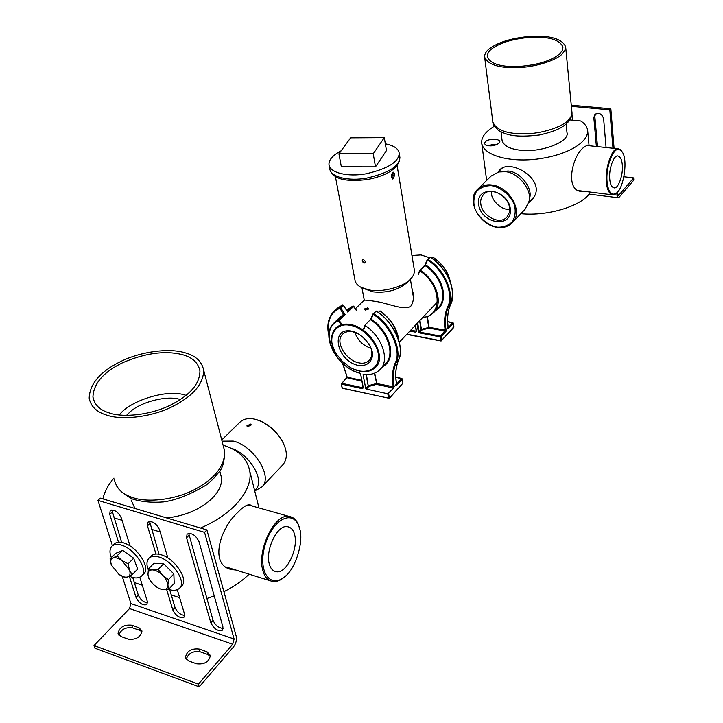 <?xml version="1.0" encoding="UTF-8"?>
<svg xmlns="http://www.w3.org/2000/svg" width="723" height="723" viewBox="0 0 723 723"><rect width="100%" height="100%" fill="white"/><g stroke="black" fill="none" stroke-linecap="round" stroke-linejoin="round"><path stroke-width="1.08" d="M251.351 424.88L250.465 424.229L246.932 426.019L250.42 424.049L251.351 424.889L247.808 426.633L246.895 425.865M284.925 447.185L283.299 443.072C278.31 433.312 270.962 426.082 261.247 421.373L257.379 419.909M230.429 447.971C248.875 453.113 265.928 480.768 255.436 489.742L254.632 490.592M221.744 439.982L239.873 422.223C243.877 418.698 248.992 417.722 255.219 419.295L260.858 421.256C270.791 426.073 278.319 433.475 283.416 443.452C287.456 452.038 287.311 459.105 282.982 464.672L261.726 487.094L254.722 490.971M222.051 441.157L233.231 441.066C253.375 445.504 273.701 477.035 261.726 487.094M228.387 568.323L230.547 568.377M249.86 505.359L248.92 504.735M235.698 569.995L232.616 569.688C208.757 566.398 219.485 528.757 237.795 512.399C242.738 507.157 246.751 504.6 249.833 504.717L252.887 506.217M179.656 597.677L171.234 594.875M142.295 585.232L134.342 582.584M113.945 517.831L122.051 520.316M151.577 529.344L160.172 531.974M102.919 498.906C104.428 491.893 108.098 484.961 113.945 478.102M223.1 445.205C238.454 449.851 247.365 458.59 249.833 471.414C252.725 489.896 233.683 513.908 200.497 528.025M166.489 517.876C197.722 515.183 223.913 494.668 221.392 477.261L220.37 473.366M131.161 500.126L134.948 508.459M126.507 415.391L129.327 412.616C139.901 401.934 167.799 394.939 180.316 399.566M186.109 395.336L184.184 394.821C166.362 389.137 129.652 400.786 119.286 414.975M206.841 598.527L214.234 595.942M223.913 591.676C233.782 586.751 242.187 580.921 249.137 574.189M269.896 580.677L225.883 566.904M299.223 527.004L298.165 524.121C296.276 519.774 293.375 517.243 289.462 516.52C274.894 512.48 256.828 550.076 262.801 570.275C264.428 576.692 267.745 580.461 272.77 581.572C276.602 581.952 280.407 580.506 284.175 577.243M299.783 529.019C303.877 541.798 295.391 568.775 285.242 576.339C270.637 589.272 257.804 572.453 264.627 546.787C271.179 520.985 291.116 509.073 298.4 524.844L299.783 529.019M294.668 534.848C298.5 548.829 286.335 574.487 275.924 571.649C272.553 570.781 270.33 568.17 269.245 563.813C265.205 550.013 277.379 524.292 287.465 526.678C291.17 527.41 293.574 530.131 294.668 534.848M478.626 204.482C481.184 224.184 512.715 228.739 510.321 208.757C507.781 188.549 475.734 184.537 478.626 204.482M480.804 203.949C480.244 200.144 481.292 196.864 483.94 194.116C491.188 186.245 508.513 196.087 509.552 207.817L509.308 212.526L507.166 216.701C500.208 225.784 482.069 216.105 480.804 203.949M509.661 209.209C501.617 210.8 490.058 199.467 491.486 191.405M497.044 227.158C488.097 225.549 478.445 217.65 474.722 208.161C473.185 202.332 473.728 196.81 476.34 191.604C480.524 187.447 485.63 185.486 491.658 185.721C500.759 187.203 510.709 195.3 514.415 205.025C515.888 210.962 515.237 216.511 512.462 221.654C508.152 225.675 503.018 227.51 497.044 227.158M512.155 222.865L525.169 209.137L529.028 201.383L529.67 197.975C532.86 187.98 520.009 171.577 508.079 171.035L498.771 171.993L491.143 176.069L477.641 189.299C465.467 200 479.828 225.413 497.343 227.365C503.054 228.251 507.989 226.751 512.155 222.865C524.03 212.309 509.408 186.588 491.839 185.007C486.38 184.266 481.645 185.694 477.641 189.299M529.028 201.383C532.535 190.402 518.373 172.318 505.25 171.731L498.771 171.993M485.305 141.798L484.446 143.443L485.549 144.971C490.104 146.588 494.559 146.028 498.924 143.281L498.997 143.208C503.461 138.997 489.444 137.614 485.305 141.798M488.911 145.883L492.065 144.419L496.014 144.934M588.188 145.621L587.347 145.097L583.651 147.474C571.821 156.322 564.871 190.764 581.355 191.414L583.868 191.297M569.887 119.937L580.705 120.994C584.79 123.561 587.103 126.724 587.663 130.483C588.395 142.783 566.751 155.318 536.8 159.114C508.278 162.53 483.335 155.074 481.726 143.154C481.102 137.478 485.314 131.812 494.36 126.173M566.136 124.112L566.968 132.481C570.248 141.753 540.452 153.05 520.072 150.176C509.516 148.938 503.515 145.63 502.06 140.253L501.03 131.948M528.748 202.603L531.152 200.488C550.221 182.097 510.718 157.243 499.62 170.022L498.039 172.164M590.375 192.101C583.425 205.495 548.233 216.575 520.876 213.665M621.807 151.387L618.427 148.839C612.408 146.516 604.762 167.808 606.389 182.268C607.049 189.625 609.091 193.818 612.508 194.849L616.882 192.806C611.748 196.376 608.486 192.806 607.085 182.097C605.268 164.049 616.141 141.021 622.151 151.893C628.025 159.241 624.003 187.13 616.882 192.806M609.733 179.096C608.63 169.191 613.836 154.568 617.984 156.005C620.433 156.701 621.87 159.666 622.304 164.898C623.334 174.93 618.138 189.453 613.89 187.817C611.568 187.031 610.176 184.121 609.733 179.096M364.428 309.48L364.726 308.857L368.423 308.73L368.134 309.381L365.35 310.05L364.401 309.39L367.456 307.962L368.423 308.703M351.559 331.116C329.67 326.941 336.656 361.021 358.228 365.404C366.344 366.344 371.134 363.009 372.589 355.418C373.104 346.398 361.916 333.086 351.559 331.116M368.847 343.57C372.643 350.059 372.905 355.562 369.625 360.081C366.796 362.883 363.208 363.805 358.879 362.856C345.865 360.533 334.171 340.922 342.928 333.927C345.666 331.676 348.974 330.944 352.842 331.749L359.512 334.36M350.447 325.422C363.886 327.185 379.882 346.064 378.409 357.605C378.048 371.233 362.44 375.327 349.661 367.013L342.377 361.346L336.547 354.143C325.865 339.458 334.216 321.509 350.447 325.422M371.044 348.296C363.036 345.612 357.614 340.262 354.767 332.237M411.956 255.49L421.039 254.921L429.209 257.614M353.511 369.019L359.72 371.089C365.983 372.49 371.242 371.242 375.508 367.347C387.7 356.791 369.914 327.609 350.673 324.573C344.681 323.362 339.638 324.573 335.553 328.206C330.691 334.216 330.294 341.518 334.342 350.095M411.83 287.763L413.104 292.96C413.954 298.418 413.185 302.829 410.781 306.2C403.913 311.116 387.519 302.729 374.252 301.229C367.483 300.153 364.049 299.882 363.922 300.416L355.427 308.739M394.677 174.071L393.619 178.662L392.634 179.015C390.592 176.457 390.881 174.189 393.502 172.21L394.677 174.071M365.287 262.738L362.187 260.913L362.458 259.747M364.13 263.082L362.35 261.663L362.395 259.801L363.479 259.53L365.576 261.554L365.26 262.774L364.13 263.082M406.588 282.964L406.362 283.19C397.379 290.375 386.181 293.258 372.77 291.83L362.883 288.179M397.135 165.694L414.387 270.212C414.586 273.457 413.204 276.502 410.221 279.349C403.669 286.995 381.066 292.788 369.082 289.914L361.102 287.356C357.451 285.431 355.409 282.946 354.957 279.9L335.4 176.611M343.805 314.903L345.187 314.613L343.796 314.089L343.805 314.903L338.481 320.099L339.223 320.434L345.187 314.613L340.65 307.763L339.918 308.242L343.796 314.912L338.97 318.165L333.646 323.344C320.063 335.671 337.352 367.835 359.692 373.195L359.548 372.941C334.297 367.031 318.237 328.359 338.491 320.913L341.129 324.889M393.104 387.953L394.143 386.904L376.728 383.542L376.511 384.374L376.276 383.57L368.576 385.648L368.811 386.453L376.511 384.374L393.104 387.953L393.267 386.796L394.08 386.57C392.526 377.831 393.176 369.941 396.041 362.91C402.892 350.827 390.872 323.913 373.773 313.746L373.285 314.478C390.122 324.491 401.97 350.998 395.228 362.901C392.345 370.013 391.685 377.975 393.267 386.796M382.91 366.516C397.451 358.942 390.447 331.857 371.369 319.304L373.023 313.918L370.474 319.611L370.881 320.036L371.369 319.304L373.005 314.053M393.701 387.98L387.781 393.782L366.344 389.091L368.811 386.453L368.215 385.847L366.444 374.523M366.028 374.505L368.215 385.847L365.739 388.486L366.344 389.091M365.739 388.486L363.063 374.65M396.448 383.515L396.755 385.232L396.647 383.931M347.031 310.944L343.353 305.088L342.603 304.862L343.353 305.088L342.603 304.862L336.927 308.549M361.645 380.298L347.139 377.171L347.112 377.65M347.085 377.731L361.816 381.202M363.443 374.252C370.194 375.264 375.743 373.674 380.099 369.498C390.194 360.388 382.033 336.593 365.323 325.639L365.142 324.97L370.474 319.611M418.581 274.243L419.674 270.474L425.097 265.576L427.528 260.135C443.669 269.426 454.532 294.903 447.682 306.706C444.69 313.71 443.85 321.5 445.16 330.068L429.119 327.365L427.383 316.746M426.977 316.891L428.92 328.143L446.136 331.143L445.205 330.384L440.497 336.105L441.075 336.692L446.136 331.143L445.937 329.86L448.079 327.13M448.133 327.528L448.323 328.739L448.242 327.555M450.727 304.175L450.655 304.338C447.682 311.279 446.841 318.988 448.124 327.465L448.323 328.739L453.312 323.28L453.818 327.402L441.084 341.012L441.69 340.542L441.075 336.692L440.298 336.9L440.913 340.75L406.904 334.207M416.99 323.561L418.364 331.776L419.711 332.146L419.512 332.923L440.298 336.9L440.497 336.105L419.711 332.146L421.654 330.077L421.428 329.317L421.654 330.077L428.92 328.143L429.119 327.365L421.428 329.317L419.946 320.443M109.688 413.068C100 410.203 94.406 404.871 92.933 397.063C93.493 383.597 103.344 372.182 122.485 362.792C144.754 353.204 164.446 350.411 181.554 354.424C192.065 357.035 198.201 362.53 199.946 370.917C199.846 383.832 190.022 395.237 170.483 405.115C150.601 415.038 123.407 417.767 109.688 413.068M183.931 352.49C195.21 355.273 201.789 361.157 203.669 370.149C203.57 383.949 193.068 396.15 172.146 406.742C150.845 417.37 121.708 420.28 107.049 415.228C96.701 412.155 90.746 406.453 89.173 398.12C89.797 383.696 100.334 371.477 120.804 361.455C141.229 351.315 168.992 348.106 183.931 352.49M491.378 49.155C500.488 42.332 514.46 38.328 533.294 37.135C550.067 36.819 559.964 40.136 562.982 47.103L562.214 50.646L559.475 54.053C550.799 61.084 536.683 65.269 517.108 66.615C499.982 66.896 490.022 63.57 487.248 56.656C487.121 54.008 488.495 51.514 491.378 49.155M561.916 54.225C555.716 60.624 534.487 67.384 516.574 67.691C498.237 67.98 487.591 64.428 484.627 57.036C484.491 54.198 485.973 51.514 489.073 48.992C498.825 41.699 513.764 37.415 533.89 36.15C551.83 35.807 562.413 39.358 565.639 46.814L564.835 50.592L561.916 54.225M373.231 153.755L338.933 153.818L350.61 137.849L384.302 137.65L373.231 153.755L375.499 166.859L341.355 166.814L338.933 153.818M375.499 166.859L386.471 150.565L384.302 137.65M385.332 143.805C393.791 145.468 398.418 148.595 399.223 153.186C398.87 161.97 387.7 168.866 365.721 173.882C348.052 177.008 330.086 173.113 328.983 164.736C328.604 159.991 332.661 155.337 341.157 150.782M399.223 153.186L399.909 157.424C399.566 166.245 388.423 173.168 366.48 178.183C348.848 181.301 330.899 177.37 329.787 168.956L329.824 167.275M399.213 161.346C395.815 169.905 385.359 175.951 367.835 179.485C348.486 181.88 336.52 179.792 331.938 173.231M142.024 631.848L139.855 630.411L132.562 627.826C125.531 626.995 120.976 629.444 118.897 635.174M139.006 627.754L141.988 630.98C140.633 637.18 136.06 639.909 128.287 639.168L120.958 636.52L118.057 633.357C119.431 627.184 123.976 624.455 131.703 625.178L139.006 627.754L139.855 630.411M210.411 656.348L207.808 654.514L200.045 651.757C192.824 650.836 188.233 653.321 186.263 659.231M207.022 651.803L210.375 655.463C209.11 661.861 204.501 664.636 196.548 663.786L188.748 660.967L185.486 657.379C186.769 650.998 191.351 648.224 199.25 649.055L207.022 651.803L207.808 654.514M188.685 533.321L213.059 620.397C215.373 625.368 218.735 628.034 223.145 628.395M186.57 537.795L187.067 534.107C191.604 532.499 195.572 534.993 198.979 541.572L222.937 626.968L222.53 630.131C218.129 631.613 214.243 629.191 210.863 622.865L186.57 537.795L188.893 535.391M149.589 521.41L159.042 554.234M155.96 554.026L147.474 525.883L147.935 522.151C152.255 520.659 156.096 523.118 159.44 529.525L167.863 557.93M169.67 589.67L175.029 607.528C177.28 612.309 180.497 614.93 184.69 615.39M177.298 589.733L184.464 613.89L184.085 617.099C179.882 618.481 176.123 616.095 172.806 609.932L166.652 589.516M111.866 509.932L121.681 542.395M118.545 542.178L109.751 514.378L110.167 510.619C114.288 509.227 118.003 511.658 121.301 517.903L130.05 545.955M132.716 577.415L138.283 595.092C140.47 599.692 143.561 602.268 147.555 602.819M139.81 577.261L147.293 601.265L146.959 604.5C142.937 605.802 139.295 603.443 136.032 597.433L129.318 576.213M94.008 645.522L94.921 648.179L199.25 686.85L198.427 684.112L94.008 645.522L129.525 608.549L130.926 603.569L122.223 576.339M198.427 684.112L232.698 644.256L234.107 639.015L204.564 532.354L206.886 529.932L236.267 636.511C236.9 640.099 235.951 643.587 233.448 646.968L199.25 686.85M206.886 529.932L100.361 498.138L97.948 500.388L112.417 545.657M204.564 532.354L97.948 500.388M571.974 114.189L572.77 120.217M596.376 146.489L593.827 117.659L594.875 114.469C598.951 112.3 601.861 113.674 603.606 118.59L606.064 147.519M595.463 113.972L594.857 116.593L597.505 146.615M623.904 176.783L633.664 177.921L633.827 180.099L619.15 197.207L618.12 197.759L616.665 193.005M612.977 148.26L609.814 109.86L610.836 108.793L614.08 148.378M571.387 106.335L609.814 109.86M571.278 105.187L610.836 108.793M617.659 192.002L617.813 193.936L618.463 195.282L618.969 195.002L633.664 177.921M148.296 569.715C146.371 565.025 146.561 561.22 148.848 558.292C151.387 556.068 154.83 555.662 159.168 557.072C172.571 560.885 186.959 582.096 179.521 588.233C176.774 590.619 173.086 590.971 168.45 589.272M148.848 558.292L151.053 556.05C153.592 553.818 157.036 553.411 161.374 554.821C174.767 558.608 189.119 579.783 181.672 585.937L180.452 586.931M168.775 589.218L174.198 583.479L173.854 573.908L163.66 563.741L153.936 563.262L148.423 568.911L152.58 569.887C149.489 569.86 147.953 571.378 147.98 574.433C148.287 577.632 150.059 580.903 153.285 584.256C156.647 587.492 159.955 589.281 163.208 589.625C166.308 589.697 167.881 588.215 167.899 585.169C167.628 581.961 165.856 578.653 162.585 575.255L168.396 579.638L167.899 585.169L168.775 589.218L163.208 589.625L159.033 588.585L154.496 585.386M152.472 583.398L148.92 578.49L147.98 574.433L148.423 568.911M152.58 569.887L158.156 569.426L162.585 575.255C159.168 571.983 155.834 570.194 152.58 569.887M163.66 563.741L158.156 569.426M173.854 573.908L168.396 579.638M111.351 557.587C109.399 552.851 109.553 549.073 111.83 546.236C114.523 543.967 118.192 543.75 122.82 545.576C135.689 550.14 148.64 570.474 141.6 576.005C138.545 578.49 134.469 578.554 129.345 576.195M111.83 546.236L114.062 544.048C116.755 541.78 120.425 541.554 125.052 543.38C137.912 547.917 150.827 568.224 143.778 573.764L142.503 574.767M132.137 574.695L127.908 576.855C130.104 575.779 130.619 573.475 129.444 569.95L121.871 560.497C118.22 558.011 115.201 557.189 112.824 558.048L117.027 555.833L121.871 560.497L128.134 563.777L129.444 569.95L132.137 574.695L137.641 569.1L133.674 558.201L122.603 550.311L115.626 553.375L110.05 558.87L112.824 558.048C110.664 559.177 110.185 561.491 111.378 564.997L110.05 558.87M127.908 576.855L125.079 577.596L118.888 574.351C122.494 576.827 125.495 577.659 127.908 576.855M111.378 564.997L118.888 574.351M133.674 558.201L128.134 563.777M122.603 550.311L117.027 555.833M392.11 177.768C392.056 172.914 392.851 172.11 394.496 175.337L393.583 177.903L392.11 177.768M394.342 175.843L393.429 177.822L392.191 177.596L391.875 175.382L392.788 173.403L394.026 173.637L394.342 175.843L391.893 175.535M392.761 173.475L394.026 173.637M343.796 314.089L336.403 320.66M341.889 324.455L339.223 320.434L338.491 320.913L338.481 320.099L333.646 323.344M370.881 320.036C387.537 331.035 395.589 354.297 385.513 363.75L380.099 369.498M374.758 373.131L376.728 383.542L374.342 373.303M394.143 386.904L396.52 383.904L396.755 385.232L402.295 379.168L402.991 383.109L389.435 398.03L388.603 393.556M396.665 384.04L401.69 378.563L402.377 378.96L395.852 377.325M398.59 360.054L398.563 360.171C404.898 346.281 394.433 322.82 376.493 311.089L373.267 313.655M328.902 334.83C326.814 321.392 330.483 312.526 339.918 308.242L339.909 307.429L340.65 307.763L343.244 305.26L347.772 312.101L353.637 306.371L352.905 306.037L347.42 311.224M342.539 363.298L347.139 377.171L341.292 383.913L346.796 377.849L346.895 376.412M347.076 376.837L342.865 363.588M387.781 393.782L388.603 398.256L389.363 398.328L402.639 383.497M342.557 388.296L389.363 398.328L342.774 388.206M342.178 387.6L341.292 383.913L342.087 387.826M363.181 387.519L362.548 388.73L341.563 384.13L341.78 383.317L363.118 387.817M395.843 377.189L401.898 378.463L402.928 382.72M379.864 311.035L380.045 310.917C390.998 318.897 397.207 328.558 398.68 339.909M356.376 310.176L352.996 305.974L353.746 306.2L356.267 310.348M348.387 309.001L352.996 305.974L346.904 310.447M378.445 312.463L379.873 311.026C390.447 318.626 396.665 328.106 398.536 339.458M365.043 325.205L363.678 328.676M363.868 329.336L365.323 325.639M363.371 387.971L360.687 374.143L359.548 372.941M359.918 373.113L360.497 373.701M362.548 388.73L363.063 387.591M360.687 374.143L363.109 387.826M396.737 384.455L396.602 383.696C395.065 374.993 395.716 367.148 398.563 360.171L398.509 360.262C395.644 367.302 394.975 375.183 396.52 383.904M376.322 311.197C393.393 321.319 405.359 348.188 398.509 360.262L396.041 362.91L395.228 362.901M334.36 311.017L342.503 304.925L339.909 307.429L333.881 311.477C328.224 317.524 326.552 325.585 328.875 335.671M432.291 258.346L433.158 257.478L432.571 257.469L431.965 258.111L433.285 257.551M450.239 281.31C447.971 271.667 442.331 263.696 433.303 257.388L433.158 257.478C441.699 263.299 447.311 271.035 449.995 280.687M435.58 310.565C449.932 302.774 443.805 276.602 425.567 264.889M425.097 265.576C441.03 275.843 448.269 298.265 438.219 307.763L433.637 312.634C443.705 303.461 436.376 280.515 420.388 270.312L419.927 270.998C441.238 284.519 443.443 315.77 422.702 317.533M445.16 330.068L445.937 329.86C444.636 321.374 445.476 313.655 448.441 306.715C455.409 294.74 444.383 268.875 427.998 259.44L430.284 257.144L427.501 259.358M448.251 327.618L452.743 322.711L453.375 323.109L447.645 321.771M406.724 334.397L441.084 341.012L453.845 326.787M447.645 321.654L452.914 322.63L453.963 326.941L453.538 327.501M424.871 265.233L419.9 270.23M419.647 270.592L418.382 273.637M422.431 317.813L428.622 316.204L433.637 312.634L428.64 316.222L422.368 317.894M418.364 331.776L419.512 332.923M409.86 331.08L415.743 332.209L416.556 331.432L415.499 325.133M419.629 320.777L421.084 329.498L419.141 331.577L417.677 322.838M425.106 264.871L427.248 259.72M415.743 332.209L416.303 331.297M416.258 331.089L410.519 330.393M430.411 257.225L430.284 257.144C446.642 266.543 457.623 292.372 450.655 304.338L448.441 306.715L447.682 306.706M223.497 446.76L224.672 451.279C224.889 465.847 214.984 478.545 194.948 489.372C174.559 500.253 146.389 502.865 132.038 497.334C121.925 493.945 115.987 487.844 114.234 479.042M565.639 46.814L572.001 112.806L571.206 116.295L568.386 120.154C562.395 126.941 541.717 133.845 524.211 133.872C506.281 133.863 495.824 129.842 492.824 121.816L484.627 57.036M131.703 625.178L132.562 627.826M199.25 649.055L200.045 651.757M210.863 622.865L213.059 620.397M147.474 525.883L149.833 523.542M172.806 609.932L175.029 607.528M109.751 514.378L112.137 512.11M136.032 597.433L138.283 595.092M234.107 639.015L130.926 603.569M232.698 644.256L129.525 608.549M594.857 116.593L593.827 117.659M613.981 194.722L616.836 195.074M618.038 194.894L618.969 195.002M228.17 568.296L232.616 569.688M221.392 477.261L219.738 470.98M249.833 471.414L258.97 507.926M289.462 516.52L248.125 504.871M298.4 524.844L298.165 524.121M275.924 571.649L273.981 570.971M528.847 202.214L533.637 197.18M498.138 172.137L502.151 168.197M589.055 145.712L587.663 130.483M486.651 180.479L481.726 143.154M612.508 194.849L578.78 190.664M618.427 148.839L586.127 145.404M399.322 342.205L437.361 302.06M361.952 287.772L364.284 300.271M413.393 297.108L410.393 279.177M406.362 283.19L410.221 279.349M342.096 387.844L342.539 388.296M365.07 325.07L363.615 328.775M448.314 328.052L448.197 327.284C446.913 318.825 447.745 311.152 450.7 304.266C455.779 287.148 449.019 271.414 430.429 257.054L427.275 259.611L424.925 265.142M424.916 265.151L419.792 270.294L418.328 273.719M415.291 325.359L416.276 331.342M94.523 402.223L92.933 397.063M203.669 370.149L224.672 451.279C224.085 470.926 219.232 470.483 213.556 478.68L206.552 484.844C190.402 494.505 176.041 500.189 163.47 501.916C151.957 502.819 141.609 501.843 132.408 498.997C124.013 494.568 118.59 489.95 116.159 485.133M571.956 112.228C572.327 114.803 571.315 117.813 568.92 121.265C564.482 125.585 560.461 130.185 539.53 134.975C514.315 137.903 506.507 134.686 498.978 130.755C494.622 127.031 492.571 124.049 492.824 121.816M328.983 164.736L329.787 168.956M118.427 634.487L118.057 633.357M185.829 658.517L185.486 657.379M618.12 197.759L588.947 194.107M179.521 588.233L181.672 585.937M141.6 576.005L143.778 573.764"/></g></svg>
